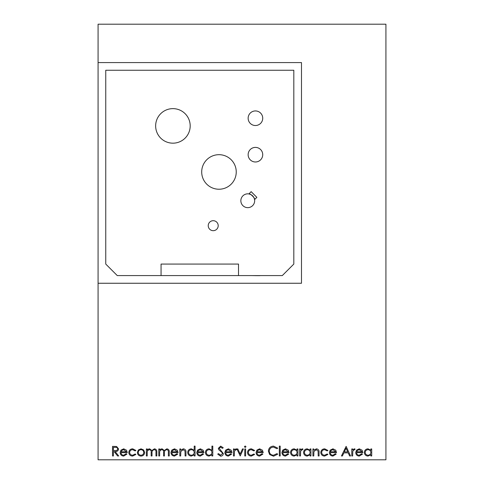 <?xml version="1.0" encoding="UTF-8"?>
<svg xmlns="http://www.w3.org/2000/svg" width="484" height="484" viewBox="0 0 484 484"><rect width="100%" height="100%" fill="white"/><g stroke="black" fill="none" stroke-linecap="round" stroke-linejoin="round"><path stroke-width="0.73" d="M264.627 275.584L267.253 275.584M259.962 275.584L264.294 275.584M259.962 275.656L259.636 275.584M256.623 275.584L256.236 275.584M248.873 193.927L251.148 191.652L256.847 197.351L254.572 199.626C255.782 198.803 249.702 192.723 248.873 193.927L250.785 194.532M218.974 189.232A17.273 17.273 0 0 0 236.24 171.959A17.273 17.273 0 0 0 218.974 154.686A17.273 17.273 0 0 0 201.701 171.959A17.273 17.273 0 0 0 218.974 189.232M255.431 161.983A7.29 7.29 0 0 0 262.727 154.686A7.29 7.29 0 0 0 255.431 147.396A7.29 7.29 0 0 0 248.141 154.686A7.29 7.29 0 0 0 255.431 161.983M255.431 125.519A7.29 7.29 0 0 0 262.727 118.229A7.29 7.29 0 0 0 255.431 110.939A7.29 7.29 0 0 0 248.141 118.229A7.29 7.29 0 0 0 255.431 125.519M172.915 143.173A17.273 17.273 0 0 0 190.188 125.907A17.273 17.273 0 0 0 172.915 108.634A17.273 17.273 0 0 0 155.648 125.907A17.273 17.273 0 0 0 172.915 143.173M213.214 230.68A4.991 4.991 0 0 0 218.205 225.689A4.991 4.991 0 0 0 213.214 220.698A4.991 4.991 0 0 0 208.229 225.689A4.991 4.991 0 0 0 213.214 230.68M252.642 195.863L253.174 196.456M253.501 196.903L253.713 197.248M254.233 198.331L254.572 199.626M247.76 207.648A6.909 6.909 0 0 0 254.663 200.745A6.909 6.909 0 0 0 247.76 193.836A6.909 6.909 0 0 0 240.851 200.745A6.909 6.909 0 0 0 247.76 207.648M98.077 62.581L301.49 62.581L301.49 283.255L98.077 283.255L98.077 24.2L385.923 24.2L385.923 459.8L98.077 459.8L98.077 283.255M121.018 452.643C121.151 454.222 122.004 455.087 123.577 455.226L126.161 453.75L126.923 454.149L123.686 456.085C121.496 455.898 120.322 454.7 120.159 452.473L120.964 450.132L123.71 448.825L126.53 450.205L127.292 452.643L121.018 452.643M147.221 455.964L146.362 455.964L146.362 448.952L147.221 448.952L147.221 450.168L148.195 449.182L149.641 448.825L151.873 450.519L154.444 448.825C156.205 449.146 156.998 450.259 156.816 452.165L156.816 455.964L155.957 455.964L155.957 452.159C156.151 450.737 155.594 449.914 154.293 449.69C152.533 450.108 151.776 451.288 152.018 453.236L152.018 455.964L151.159 455.964L151.159 452.395C151.395 450.888 150.839 449.981 149.489 449.69C147.795 450.059 147.039 451.167 147.221 453.012L147.221 455.964M159.647 455.964L158.782 455.964L158.782 448.952L159.647 448.952L159.647 450.168L160.615 449.182L162.061 448.825L164.294 450.519L166.865 448.825C168.632 449.146 169.424 450.259 169.243 452.165L169.243 455.964L168.378 455.964L168.378 452.159C168.577 450.737 168.021 449.914 166.714 449.69C164.959 450.108 164.197 451.288 164.445 453.236L164.445 455.964L163.58 455.964L163.58 452.395C163.822 450.888 163.265 449.981 161.916 449.69C160.222 450.059 159.466 451.167 159.647 453.012L159.647 455.964M171.826 452.643C171.953 454.222 172.806 455.087 174.379 455.226L176.963 453.75L177.725 454.149L174.488 456.085C172.304 455.898 171.124 454.7 170.961 452.473L171.772 450.132L174.512 448.825L177.332 450.205L178.094 452.643L171.826 452.643M197.653 452.643C197.787 454.222 198.64 455.087 200.213 455.226L202.796 453.75L203.558 454.149L200.322 456.085C198.131 455.898 196.958 454.7 196.794 452.473L197.599 450.132L200.34 448.825L203.165 450.205L203.927 452.643L197.653 452.643M223.366 453.611C223.166 455.22 222.253 456.085 220.625 456.206L217.703 454.113L218.514 453.623L220.625 455.226L222.501 453.599L222.156 452.655L218.859 449.824L218.32 448.359L220.686 446.121L223.239 447.748L222.465 448.335L220.589 447.107L219.179 448.323L223.366 453.611M225.701 452.643C225.834 454.222 226.687 455.087 228.26 455.226L230.838 453.75L231.606 454.149L228.369 456.085C226.179 455.898 225.006 454.7 224.842 452.473L225.647 450.132L228.387 448.825L231.213 450.205L231.975 452.643L225.701 452.643M268.384 451.106C268.687 447.996 270.411 446.333 273.551 446.121L277.731 448.13L276.981 448.704L273.496 447.107C270.925 447.283 269.509 448.644 269.249 451.173C269.515 453.732 270.949 455.081 273.551 455.226L276.981 453.623L277.731 454.198L273.557 456.206L269.6 454.53L268.384 451.106M280.194 455.964L279.335 455.964L279.335 446.121L280.194 446.121L280.194 455.964M282.777 452.643C282.91 454.222 283.763 455.087 285.336 455.226L287.919 453.75L288.682 454.149L285.445 456.085C283.255 455.898 282.081 454.7 281.918 452.473L282.723 450.132L285.463 448.825L288.289 450.205L289.051 452.643L282.777 452.643M300.491 455.964L299.632 455.964L299.632 448.952L300.491 448.952L300.491 449.981L302.204 448.825L302.954 449.067L302.476 449.811L302.04 449.69L300.643 451.197L300.491 455.964M310.087 450.247L310.087 448.952L310.946 448.952L310.946 455.964L310.087 455.964L310.087 454.748L307.219 456.085C304.993 455.88 303.771 454.664 303.565 452.437C303.795 450.223 305.023 449.019 307.249 448.825L310.087 450.247M341.45 455.964L346.127 446.369L350.555 455.964L349.617 455.964L348.202 452.885L343.852 452.885L342.394 455.964L341.45 455.964M370.853 450.247L370.853 448.952L371.712 448.952L371.712 455.964L370.853 455.964L370.853 454.748L367.991 456.085C365.759 455.88 364.543 454.664 364.331 452.437C364.561 450.223 365.789 449.019 368.015 448.825L370.853 450.247M356.581 452.643C356.714 454.222 357.567 455.087 359.14 455.226L361.723 453.75L362.486 454.149L359.249 456.085C357.059 455.898 355.885 454.7 355.722 452.473L356.526 450.132L359.267 448.825L362.092 450.205L362.855 452.643L356.581 452.643M352.648 455.964L351.783 455.964L351.783 448.952L352.648 448.952L352.648 449.981L354.355 448.825L355.105 449.067L354.633 449.811L354.191 449.69L352.8 451.197L352.648 455.964M330.257 452.643C330.391 454.222 331.244 455.087 332.817 455.226L335.4 453.75L336.162 454.149L332.925 456.085C330.735 455.898 329.562 454.7 329.398 452.473L330.203 450.132L332.944 448.825L335.769 450.205L336.531 452.643L330.257 452.643M320.789 452.516C321.049 450.193 322.356 448.964 324.71 448.825L327.922 450.471L327.202 450.919L324.649 449.69C322.864 449.775 321.866 450.695 321.648 452.437C321.86 454.198 322.858 455.129 324.655 455.226L327.202 453.992L327.922 454.464L324.643 456.085C322.338 455.964 321.055 454.772 320.789 452.516M313.777 455.964L312.912 455.964L312.912 448.952L313.777 448.952L313.777 450.217L316.445 448.825C318.375 449.14 319.246 450.326 319.065 452.383L319.065 455.964L318.206 455.964L318.103 451.07L316.294 449.69L313.91 451.548L313.777 455.964M297.049 450.247L297.049 448.952L297.908 448.952L297.908 455.964L297.049 455.964L297.049 454.748L294.181 456.085C291.955 455.88 290.733 454.664 290.527 452.437C290.757 450.223 291.985 449.019 294.212 448.825L297.049 450.247M256.943 452.643C257.077 454.222 257.93 455.087 259.503 455.226L262.086 453.75L262.848 454.149L259.612 456.085C257.421 455.898 256.248 454.7 256.084 452.473L256.889 450.132L259.63 448.825L262.455 450.205L263.217 452.643L256.943 452.643M247.475 452.516C247.735 450.193 249.042 448.964 251.396 448.825L254.608 450.471L253.888 450.919L251.335 449.69C249.55 449.775 248.552 450.695 248.334 452.437C248.546 454.198 249.55 455.129 251.341 455.226L253.888 453.992L254.608 454.464L251.329 456.085C249.024 455.964 247.741 454.772 247.475 452.516M245.63 455.964L244.765 455.964L244.765 448.952L245.63 448.952L245.63 455.964M245.194 447.476L244.396 446.738L245.194 446L245.999 446.738L245.194 447.476M240.215 455.964L236.894 448.952L237.826 448.952L240.155 454.053L242.484 448.952L243.416 448.952L240.215 455.964M234.31 455.964L233.451 455.964L233.451 448.952L234.31 448.952L234.31 449.981L236.023 448.825L236.773 449.067L236.301 449.811L235.859 449.69L234.468 451.197L234.31 455.964M211.925 450.308L211.925 446.121L212.785 446.121L212.785 455.964L211.925 455.964L211.925 454.748L209.058 456.085C206.831 455.88 205.609 454.664 205.404 452.437C205.633 450.223 206.862 449.019 209.088 448.825L211.925 450.308M194.211 450.308L194.211 446.121L195.07 446.121L195.07 455.964L194.211 455.964L194.211 454.748L191.349 456.085C189.117 455.88 187.901 454.664 187.689 452.437C187.919 450.223 189.147 449.019 191.374 448.825L194.211 450.308M180.677 455.964L179.818 455.964L179.818 448.952L180.677 448.952L180.677 450.217L183.345 448.825C185.275 449.14 186.152 450.326 185.971 452.383L185.971 455.964L185.106 455.964L185.009 451.07L183.2 449.69L180.81 451.548L180.677 455.964M137.383 452.473L138.339 449.987L141.013 448.825L143.675 449.981L144.637 452.473C144.438 454.694 143.228 455.898 141.013 456.085C138.799 455.904 137.583 454.7 137.383 452.473M128.768 452.516C129.028 450.193 130.341 448.964 132.695 448.825L135.907 450.471L135.181 450.919L132.634 449.69C130.849 449.775 129.845 450.695 129.633 452.437C129.839 454.198 130.843 455.129 132.64 455.226L135.181 453.992L135.907 454.464L132.622 456.085C130.323 455.964 129.034 454.772 128.768 452.516M113.395 455.964L112.53 455.964L112.53 446.369L116.626 446.496L118.562 448.934C118.271 450.792 117.14 451.657 115.156 451.536L118.683 455.964L117.618 455.964L114.091 451.536L113.395 451.536L113.395 455.964M105.754 70.253L105.754 264.07L117.267 275.584L282.299 275.584L293.812 264.07L293.812 70.253L105.754 70.253M161.057 275.584L161.057 264.07L238.509 264.07L238.509 275.584M244.166 275.584L248.086 275.584M248.885 275.584L251.498 275.584M252.073 275.584L256.217 275.656M256.623 275.656L259.636 275.656M267.942 275.584L271.578 275.584M271.639 275.584L276.921 275.584M370.853 452.473C370.696 450.749 369.752 449.824 368.028 449.69C366.321 449.83 365.378 450.749 365.196 452.449C365.378 454.143 366.321 455.069 368.021 455.226C369.746 455.093 370.69 454.18 370.853 452.473M356.672 451.778L361.996 451.778L359.316 449.69L357.507 450.344L356.672 451.778M347.748 451.905L346.054 448.238L344.318 451.905L347.748 451.905M330.348 451.778L335.672 451.778L332.992 449.69L331.183 450.344L330.348 451.778M310.087 452.473C309.929 450.749 308.986 449.824 307.261 449.69C305.555 449.83 304.611 450.749 304.43 452.449C304.611 454.143 305.555 455.069 307.255 455.226C308.98 455.093 309.923 454.18 310.087 452.473M297.049 452.473C296.892 450.749 295.948 449.824 294.224 449.69C292.517 449.83 291.574 450.749 291.386 452.449C291.574 454.143 292.517 455.069 294.212 455.226C295.942 455.093 296.886 454.18 297.049 452.473M282.868 451.778L288.192 451.778L285.512 449.69L283.703 450.344L282.868 451.778M257.034 451.778L262.358 451.778L259.678 449.69L257.869 450.344L257.034 451.778M225.792 451.778L231.116 451.778L228.43 449.69L226.627 450.344L225.792 451.778M211.925 452.473C211.768 450.749 210.824 449.824 209.1 449.69C207.394 449.83 206.45 450.749 206.269 452.449C206.45 454.143 207.394 455.069 209.094 455.226C210.818 455.093 211.762 454.18 211.925 452.473M197.744 451.778L203.068 451.778L200.388 449.69L198.579 450.344L197.744 451.778M194.211 452.473C194.054 450.749 193.116 449.824 191.386 449.69C189.68 449.83 188.736 450.749 188.554 452.449C188.736 454.143 189.68 455.069 191.38 455.226C193.104 455.093 194.048 454.18 194.211 452.473M171.911 451.778L177.235 451.778L174.555 449.69L172.746 450.344L171.911 451.778M143.778 452.479C143.621 450.792 142.701 449.86 141.007 449.69C139.319 449.86 138.4 450.786 138.243 452.479C138.4 454.167 139.319 455.081 141.007 455.226C142.695 455.081 143.621 454.167 143.778 452.479M121.109 451.778L126.433 451.778L123.753 449.69L121.944 450.344L121.109 451.778M115.192 447.349L113.395 447.349L113.395 450.55L115.15 450.562C116.553 450.737 117.4 450.193 117.697 448.934C117.4 447.7 116.565 447.174 115.192 447.349"/></g></svg>
